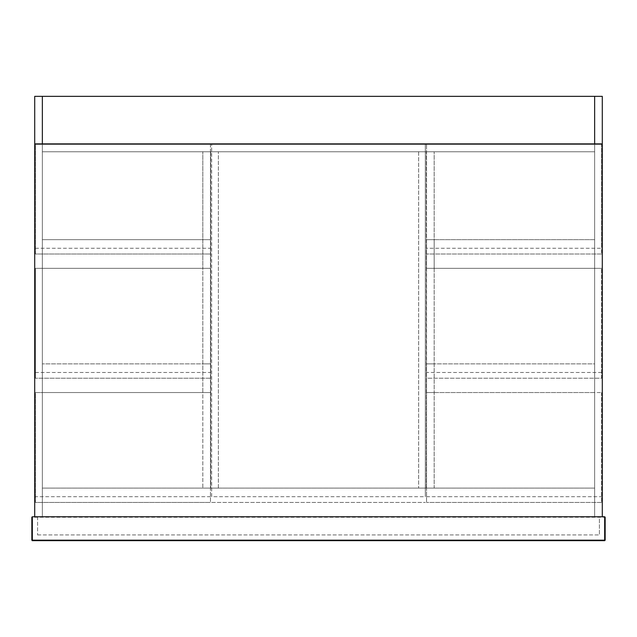 <?xml version="1.0" encoding="UTF-8"?>
<svg xmlns="http://www.w3.org/2000/svg" width="637" height="637" viewBox="0 0 637 637"><rect width="100%" height="100%" fill="white"/><g stroke="black" fill="none" stroke-linecap="round" stroke-linejoin="round"><path stroke-width="0.48" stroke-dasharray="3.19 2.39" d="M434.171 363.886L426.527 363.886L426.527 268.336L434.171 268.336L434.171 488.101L426.527 488.101L434.171 488.101L434.171 151.765L434.171 239.671L426.527 239.671L426.527 151.765L434.171 151.765L426.527 151.765L426.527 488.101L426.527 363.886L434.171 363.886M426.527 268.336L426.527 239.671L434.171 239.671L434.171 268.336L426.527 268.336L426.527 378.219L601.567 378.219L601.567 268.336L601.567 378.219L426.527 378.219L426.527 268.336L601.567 268.336L426.527 268.336L426.527 239.671L594.639 239.671L594.639 268.336L594.639 239.671L426.527 239.671L426.527 268.336L594.639 268.336L426.527 268.336M426.527 392.551L434.171 392.551L426.527 392.551L426.527 363.886L594.639 363.886L594.639 392.551L594.639 363.886L426.527 363.886L426.527 392.551L594.639 392.551L426.527 392.551L426.527 502.434L426.527 392.551L601.567 392.551L426.527 392.551M210.704 151.765L210.704 488.101L210.704 151.765L218.348 151.765L210.704 151.765M218.348 488.101L218.348 151.765L218.348 488.101L210.704 488.101L218.348 488.101M210.465 392.551L210.465 502.434L210.465 392.551L35.433 392.551L35.433 502.434L210.465 502.434L35.433 502.434L35.433 392.551L210.465 392.551L42.361 392.551L42.361 363.886L42.361 392.551L210.465 392.551L210.465 363.886L210.465 488.101L202.821 488.101L202.821 392.551L210.465 392.551L202.821 392.551L202.821 268.336L210.465 268.336L35.433 268.336L35.433 378.219L35.433 268.336L210.465 268.336L210.465 378.219L210.465 268.336L210.465 363.886L42.361 363.886L210.465 363.886L202.821 363.886L210.465 363.886L210.465 392.551M210.465 496.701L35.433 496.701M210.465 378.219L35.433 378.219L210.465 378.219M35.433 372.486L210.465 372.486M601.567 372.486L426.527 372.486M211.659 496.701L211.659 143.882L211.659 496.701L425.333 496.701L425.333 143.882L211.659 143.882L425.333 143.882L425.333 496.701M211.659 502.434L425.333 502.434L211.659 502.434M42.361 488.101L42.361 516.766L42.361 488.101L594.639 488.101L594.639 516.766L42.361 516.766L594.639 516.766L594.639 488.101L42.361 488.101M594.639 96.346L602.284 96.346L594.639 96.346L594.639 143.882L34.717 143.882L42.361 143.882L42.361 96.346L34.717 96.346L42.361 96.346M42.361 143.882L34.717 143.882L34.717 96.346L34.717 143.882L34.717 96.346L602.284 96.346L602.284 143.882L602.284 96.346L602.284 143.882L594.639 143.882M210.465 239.671L210.465 268.336L202.821 268.336L202.821 151.765L202.821 488.101L210.465 488.101L210.465 151.765L210.465 239.671L202.821 239.671L210.465 239.671L210.465 268.336L42.361 268.336L42.361 239.671L42.361 268.336L210.465 268.336L210.465 239.671L42.361 239.671L210.465 239.671M210.465 151.765L202.821 151.765L210.465 151.765M42.361 516.766L42.361 144.121L34.717 144.121L34.717 516.766L602.284 516.766L602.284 144.121L594.639 144.121L594.639 516.766L594.639 151.765L42.361 151.765L594.639 151.765L594.639 144.121L42.361 144.121L42.361 516.766M426.288 488.101L426.288 151.765L426.288 488.101L418.644 488.101L426.288 488.101M418.644 151.765L418.644 488.101L418.644 151.765L426.288 151.765L418.644 151.765M210.465 144.121L210.465 254.004L210.465 144.121L35.433 144.121L35.433 254.004L210.465 254.004L35.433 254.004L35.433 144.121L210.465 144.121M35.433 248.271L210.465 248.271M601.567 392.551L601.567 502.434L601.567 392.551M601.567 502.434L426.527 502.434L601.567 502.434M426.527 496.701L601.567 496.701M426.527 248.271L426.527 144.121L426.527 248.271L601.567 248.271L601.567 254.004L601.567 144.121L426.527 144.121L601.567 144.121L601.567 248.271M601.567 254.004L426.527 254.004L601.567 254.004M605.15 540.176L604.672 540.654L605.15 540.176L605.15 517.244L604.672 516.766L32.328 516.766L31.85 517.244L32.328 517.244L32.328 540.176L604.672 540.176L604.672 517.244L32.328 517.244L32.328 516.766L31.85 517.244L31.85 540.176L32.328 540.654L31.85 540.176M599.417 516.766L37.583 516.766L599.417 516.766L599.417 534.921L599.417 516.766M604.672 540.654L32.328 540.654M37.583 516.766L37.583 534.921L37.583 516.766M37.583 534.921L599.417 534.921L37.583 534.921"/><path stroke-width="0.96" d="M42.361 143.882L34.717 143.882L34.717 96.346L42.361 96.346L42.361 143.882L594.639 143.882L594.639 96.346L602.284 96.346L602.284 143.882L594.639 143.882M42.361 96.346L594.639 96.346M602.284 516.766L602.284 144.121L34.717 144.121L34.717 516.766L602.284 516.766M32.328 516.766L604.672 516.766L605.15 517.244L605.15 540.176L604.672 540.654L604.672 540.176L32.328 540.176L32.328 516.766L31.85 517.244L31.85 540.176L32.328 540.654L604.672 540.654L605.15 540.176L604.672 540.176L604.672 516.766L605.15 517.244M32.328 540.654L31.85 540.176L32.328 540.654"/></g></svg>
